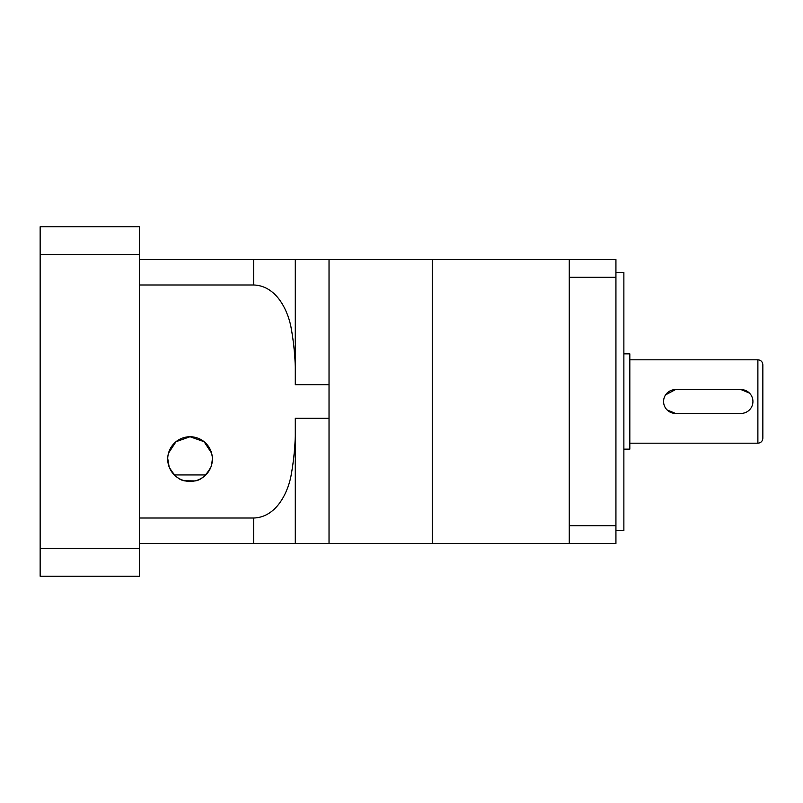 <?xml version="1.0" encoding="UTF-8"?>
<svg xmlns="http://www.w3.org/2000/svg" width="803" height="803" viewBox="0 0 803 803"><rect width="100%" height="100%" fill="white"/><g stroke="black" fill="none" stroke-linecap="round" stroke-linejoin="round"><path stroke-width="1.2" d="M212.062 462.839L212.383 459.075A22.333 22.333 0 0 0 190.05 436.742A22.333 22.333 0 0 0 167.717 459.075C168.62 451.226 168.62 451.226 167.717 459.075C168.62 451.226 168.62 451.226 167.717 459.075L169.172 467.015L167.727 458.473M212.363 457.981L212.383 459.075C211.48 451.226 211.48 451.226 212.383 459.075L211.59 464.987M167.717 459.075A22.333 22.333 0 0 0 190.05 481.419A22.333 22.333 0 0 0 212.383 459.075L212.253 456.676M212.243 456.566L211.58 453.123L204.092 441.71L190.02 436.742L175.987 441.73L168.52 453.123M211.661 464.726L211.239 466.141M208.258 472.023L206.331 474.372M204.042 476.49L203.49 476.912M202.507 477.614L200.64 478.749M197.558 480.114L195.992 480.606M194.738 480.917L184.891 480.806M181.99 479.913L181.217 479.592M176.54 476.872L173.348 473.911M169.523 467.878L169.052 466.704M253.597 259.54L295.283 259.54L295.283 384.687C295.946 364.853 294.43 345.2 290.726 325.717C286.681 307.388 275.017 285.647 253.597 284.985L253.597 259.54L139.421 259.54M615.931 277.306L615.931 525.694L569.267 525.694L569.267 277.306L615.931 277.306L615.931 259.54L295.283 259.54M295.283 384.687L329.029 384.687L329.029 418.313L295.283 418.313L295.283 543.46L329.029 543.46L329.029 418.313M139.421 284.985L253.597 284.985M295.283 543.46L253.597 543.46L253.597 518.015L139.421 518.015M253.597 518.015C274.987 517.423 286.801 495.431 290.786 477.062C294.44 457.66 295.936 438.077 295.283 418.313M139.421 543.46L253.597 543.46M329.029 259.54L329.029 384.687M210.928 467.015C205.899 475.868 200.499 480.495 194.738 480.917C200.589 480.445 205.99 475.808 210.928 467.015M195.621 480.706L196.143 480.565M199.295 479.411L201.734 478.116M203.32 477.042L205.387 475.316M205.518 475.195L207.937 472.455M209.914 469.293L210.356 468.38M169.323 467.396L169.674 468.239M169.814 468.53L172.123 472.395M182.181 479.983L182.843 480.224M183.114 480.314L183.967 480.565M184.459 480.706L185.373 480.917M169.172 467.015C174.201 475.858 179.601 480.495 185.363 480.917C179.511 480.445 174.11 475.808 169.172 467.015M205.779 474.934L174.321 474.934M749.43 393.079L741.008 389.585L675.494 389.585L665.587 394.875M675.494 389.585A11.915 11.915 0 0 0 663.579 401.5A11.915 11.915 0 0 0 675.494 413.415L741.008 413.415A11.915 11.915 0 0 0 752.923 401.5A11.915 11.915 0 0 0 741.008 389.585M757.881 359.804C760.903 360.095 762.559 361.751 762.85 364.773L762.85 438.227C762.559 441.248 760.903 442.905 757.881 443.196L757.881 359.804L629.823 359.804M667.072 409.921L675.494 413.415M623.871 353.852L629.823 353.852L629.823 449.148L623.871 449.148M615.931 272.448L623.871 272.448L623.871 530.552L615.931 530.552M569.267 525.694L569.267 543.46L615.931 543.46L615.931 525.694M569.267 277.306L569.267 259.54M569.267 543.46L432.275 543.46L432.275 259.54L432.275 543.46L329.029 543.46M40.15 548.489L139.421 548.489L139.421 576.223L40.15 576.223L40.15 226.777L139.421 226.777L139.421 254.511L40.15 254.511M139.421 548.489L139.421 254.511M757.881 443.196L629.823 443.196"/></g></svg>
